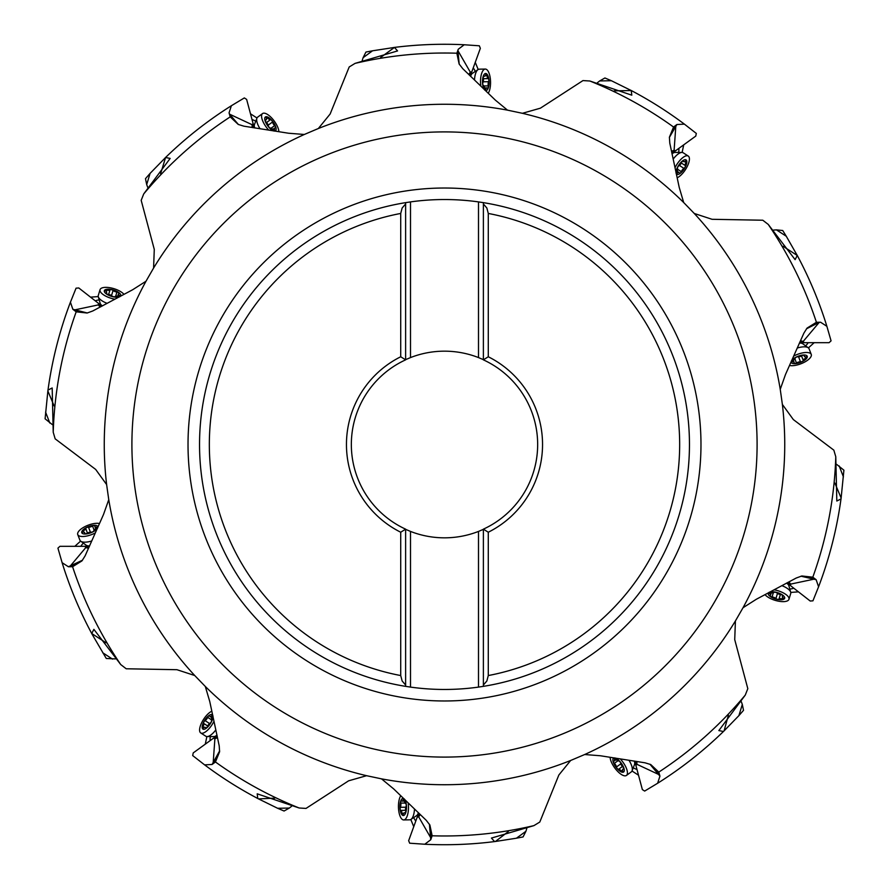 <?xml version="1.0" encoding="UTF-8"?>
<svg xmlns="http://www.w3.org/2000/svg" width="889" height="889" viewBox="0 0 889 889"><rect width="100%" height="100%" fill="white"/><g stroke="black" fill="none" stroke-linecap="round" stroke-linejoin="round"><path stroke-width="1.33" d="M115.481 658.916L106.28 658.482L92.156 634.324A400.228 400.228 0 0 1 91.878 633.801A400.228 400.228 0 0 1 62.119 562.681L57.929 548.146L59.941 546.313L85.344 546.313A8.501 3.278 -21.1 0 0 85.789 547.591L88.489 548.246M92.156 634.324L91.878 633.801A400.228 400.228 0 0 0 92.156 634.324L91.745 633.524L93.89 629.356L120.737 664.561L126.194 668.772L176.944 669.706L194.713 675.518L205.303 686.464L209.782 701.61L219.205 745.815L219.605 751.772L213.116 763.707A29.393 15.558 48 0 0 213.127 763.54L214.894 738.748A8.501 3.278 122.9 0 1 213.782 737.981A10.835 4.034 164.2 0 0 215.905 737.237L213.882 736.581A9.168 3.534 -57.1 0 0 217.005 735.125M91.878 633.801A400.228 400.228 0 0 1 62.119 562.681L68.397 566.76L72.587 566.715L81.944 560.903L85.122 555.847L103.491 514.542L108.758 499.662L106.624 484.572A340.243 340.243 180 0 1 104.257 444.5A340.243 340.243 0 0 1 145.974 281.268L153.586 268.056A340.243 340.243 0 0 1 304.327 134.472L318.351 128.516A340.243 340.243 0 0 1 507.497 110.147L522.41 113.303A340.243 340.243 0 0 1 683.697 202.536L694.287 213.482A340.243 340.243 0 0 1 780.242 389.338L782.376 404.428A340.243 340.243 0 0 1 784.743 444.5A340.243 340.243 180 0 1 743.026 607.732L735.414 620.944A340.243 340.243 180 0 1 584.673 754.528L570.649 760.484A340.243 340.243 180 0 1 381.503 778.853L366.59 775.697A340.243 340.243 180 0 1 205.303 686.464M834.86 483.005L841.127 498.029A400.228 400.228 0 0 1 818.58 586.784L812.935 600.831L810.212 601.031L790.199 585.395A10.835 4.034 58.2 0 0 788.91 583.551L788.665 583.228A12.379 6.079 -113 0 0 787.987 582.339M788.91 581.928L790.643 584.106A8.501 3.278 -163.1 0 1 790.199 585.395M743.026 607.732L756.35 599.253L796.244 578.017L801.867 575.983L812.813 577.172L816.146 579.706L818.58 586.784A400.228 400.228 0 0 0 841.127 498.029L843.905 470.192L836.716 464.425M840.994 498.918L836.816 501.029L835.782 456.768L833.838 450.156L793.332 419.575L782.376 404.428M806.501 328.797L819.202 322.385L803.212 341.409A8.501 3.278 158.9 0 1 803.656 342.687L829.059 342.687L831.071 340.854L826.881 326.319L820.603 322.24L816.413 322.285L807.056 328.097L803.878 333.153L785.509 374.458L780.242 389.338M54.14 405.995L47.873 390.971A400.228 400.228 0 0 1 70.42 302.216L76.065 288.169L78.788 287.969L98.801 303.605A10.835 4.034 -121.8 0 0 100.09 305.449L100.335 305.772A12.379 6.079 67 0 0 101.013 306.661M98.801 303.605A8.501 3.278 16.9 0 0 98.357 304.894L100.09 307.072M145.974 281.268L132.65 289.747L92.756 310.983L87.133 313.017L76.187 311.828L72.854 309.294L70.42 302.216A400.228 400.228 0 0 0 47.873 390.971L45.095 418.808L52.284 424.575M106.624 484.572L95.668 469.425L55.162 438.844L53.218 432.232L52.184 387.971L48.006 390.082M87.133 313.017L73.887 310.072A29.393 15.558 122 0 0 74.043 310.039L98.357 304.894M728.402 715.167L724.091 730.869A400.228 400.228 0 0 1 657.627 783.265L659.938 776.141L658.805 772.108A391.471 391.471 0 0 0 745.282 695.065L747.816 688.664L734.725 639.624L735.414 620.944M801.867 575.983L815.113 578.928A29.393 15.558 -58 0 0 814.957 578.961L790.643 584.106M658.805 772.108L650.77 764.573L645.07 762.818L600.419 755.761L584.673 754.528M508.341 831.526L495.451 841.472A400.228 400.228 0 0 1 424.775 844.239L430.754 839.738L432.143 835.782A391.471 391.471 0 0 0 533.922 825.625L539.801 822.036L558.859 774.997L570.649 760.484M745.282 695.065L718.845 730.58L723.435 731.491M742.304 704.421L743.515 710.333L738.903 715.623L742.304 704.421L741.304 701.677M724.091 730.869L738.903 715.623M636.857 761.529L636.924 764.307A8.501 3.278 -126.1 0 1 635.802 765.073L642.369 789.599L644.658 791.077L657.627 783.265M635.868 761.306A12.379 6.079 -76 0 1 635.868 762.418L635.868 762.829A10.835 4.034 95.2 0 1 635.802 765.073M650.781 764.573L659.582 774.908A29.393 15.558 -21 0 0 659.438 774.83L636.924 764.307M274.801 798.144L258.543 798.9A400.228 400.228 0 0 1 204.614 764.873L212.093 764.473L215.449 761.973A391.471 391.471 0 0 0 299.137 807.99L306.016 808.423L348.61 780.82L366.59 775.697M432.143 835.782L429.876 825.003L426.209 820.291L393.683 788.91L381.503 778.853M217.472 737.692L214.894 738.748M215.449 761.973L219.605 751.772M299.137 807.99L257.199 793.821L257.754 798.466M289.325 808.057L284.08 811.024L277.624 808.279L289.325 808.057L291.625 806.245M258.543 798.9L277.624 808.279M213.782 737.981L193.235 752.905L192.68 755.572L204.614 764.873M217.316 736.681A12.379 6.079 -7 0 1 216.283 737.092M533.922 825.625L491.439 838.071L494.551 841.572M525.91 831.304L523.065 836.938L516.453 838.205L525.91 831.304L526.766 828.504M495.451 841.472L516.453 838.205M420.23 814.524L418.686 816.835A8.501 3.278 -91.1 0 1 417.33 816.824L408.651 840.683L409.673 843.205L424.775 844.239M419.541 813.768A12.379 6.079 -41 0 1 418.908 814.691L418.675 815.024A10.835 4.034 130.2 0 1 417.33 816.824M429.887 825.014L431.176 838.516A29.393 15.558 14 0 0 431.087 838.371L418.686 816.835M229.062 112.859L229.562 114.17L252.076 124.693A8.501 3.278 53.9 0 1 253.198 123.927L246.631 99.401L244.342 97.923L231.373 105.735L229.062 112.859L230.195 116.892A391.471 391.471 0 0 0 143.718 193.935L141.184 200.336L154.275 249.376L153.586 268.056M458.246 49.262L457.913 50.629L470.314 72.165A8.501 3.278 88.9 0 1 471.67 72.176L480.349 48.317L479.327 45.795L464.225 44.761L458.246 49.262L456.857 53.218A391.471 391.471 0 0 0 355.078 63.375L349.199 66.964L330.141 114.003L318.351 128.516M230.195 116.892L238.23 124.427L243.93 126.182L288.581 133.239L304.327 134.472M671.528 151.308L674.106 150.252A8.501 3.278 122.9 0 1 675.218 151.019L695.765 136.095L696.32 133.428L684.386 124.127L676.907 124.527L673.551 127.027A391.471 391.471 0 0 0 589.863 81.01L582.984 80.577L540.39 108.18L522.41 113.303M456.857 53.218L459.124 63.997L462.791 68.709L495.317 100.09L507.497 110.147M816.413 322.285A391.471 391.471 0 0 0 768.263 224.439L762.806 220.228L712.056 219.294L694.287 213.482M673.551 127.027L669.395 137.228L669.795 143.185L679.218 187.39L683.697 202.536M803.212 341.409L800.511 340.754M807.056 328.097L819.314 322.263A29.393 15.558 -96 0 0 819.202 322.385L820.603 322.24M776.441 229.873L782.72 230.518L786.265 236.241L776.441 229.873L773.519 230.084M782.942 246.209L797.255 255.476L786.265 236.241M796.844 254.676A400.228 400.228 0 0 1 826.881 326.319A400.228 400.228 0 0 0 796.844 254.676M797.255 255.476L795.11 259.644L768.263 224.439M800.033 341.654A12.379 6.079 -151 0 1 801.122 341.932L801.511 342.043A10.835 4.034 20.2 0 1 803.656 342.687M599.675 80.943L604.92 77.976L611.376 80.721L599.675 80.943L597.375 82.755M614.199 90.856L631.246 90.534L611.376 80.721M630.457 90.1A400.228 400.228 0 0 1 684.386 124.127A400.228 400.228 0 0 0 630.457 90.1M631.246 90.534L631.801 95.179L589.863 81.01M671.684 152.319A12.379 6.079 173 0 1 672.717 151.908L675.118 152.419A9.168 3.534 122.9 0 0 671.995 153.875M675.218 151.019A10.835 4.034 -15.8 0 0 673.095 151.763L672.717 151.908M669.395 137.217L675.884 125.293A29.393 15.558 -132 0 0 675.873 125.46L674.106 150.252M363.09 57.696L365.935 52.062L372.547 50.795L363.09 57.696L362.234 60.496M380.659 57.474L394.449 47.428L372.547 50.795M393.549 47.528A400.228 400.228 0 0 1 464.225 44.761A400.228 400.228 0 0 0 393.549 47.528M394.449 47.428L397.561 50.929L355.078 63.375M469.459 75.232A12.379 6.079 139 0 1 470.092 74.309L470.325 73.976A10.835 4.034 -49.8 0 1 471.67 72.176M470.314 72.165L468.77 74.476M459.113 63.986L457.824 50.484A29.393 15.558 -166 0 0 457.913 50.629L459.202 64.141M146.696 184.579L145.485 178.667L150.097 173.377L146.696 184.579L147.696 187.323M160.598 173.833L165.565 157.509L150.097 173.377M164.91 158.131A400.228 400.228 0 0 1 231.373 105.735A400.228 400.228 0 0 0 164.91 158.131M165.565 157.509L170.155 158.42L143.718 193.935M253.132 127.694A12.379 6.079 104 0 1 253.132 126.582L253.132 126.171A10.835 4.034 -84.8 0 1 253.198 123.927M252.076 124.693L252.143 127.471M238.219 124.427L229.418 114.092A29.393 15.558 159 0 0 229.562 114.17L238.385 124.493M478.493 201.903L478.493 357.578A93.334 93.334 0 0 0 410.507 357.578L410.507 201.903A244.964 244.964 0 0 1 478.493 201.903L483.383 202.648L483.383 295.47M410.507 201.903L405.617 202.648L405.617 359.845A93.156 93.156 0 0 0 405.617 529.155L400.717 532.233L400.717 675.551L402.139 680.985L405.617 685.03L405.617 529.155M483.383 359.656L478.493 357.578M483.383 202.648A244.964 244.964 0 0 1 689.464 444.5A244.964 244.964 0 0 0 483.383 202.648L483.383 359.845L488.283 356.767L488.283 213.449L486.861 208.015L483.383 203.97M488.283 213.449A235.163 235.163 0 0 1 488.283 675.551L486.861 680.985L483.383 685.03L483.383 686.352L483.383 529.344L478.493 531.422L478.493 687.097L483.383 686.352A244.964 244.964 0 0 0 689.464 444.5M488.283 675.551L488.283 532.233A98.057 98.057 0 0 0 488.283 356.767M488.283 532.233L483.383 529.155A93.156 93.156 0 0 0 483.383 359.845M483.383 529.155L483.383 685.03M478.493 687.097A244.964 244.964 0 0 1 410.507 687.097L410.507 531.422A93.334 93.334 0 0 0 478.493 531.422M405.617 557.203L405.617 686.352L410.507 687.097M405.617 686.352A244.964 244.964 0 0 1 199.536 444.5A244.964 244.964 0 0 0 405.617 686.352L405.617 685.03M410.507 531.422L405.617 529.344M410.507 357.578L405.617 359.656L405.617 202.648A244.964 244.964 0 0 0 199.536 444.5A244.964 244.964 0 0 1 405.617 202.648M400.717 675.551A235.163 235.163 0 0 1 400.717 213.449L400.717 356.767A98.057 98.057 0 0 0 400.717 532.233M400.717 356.767L405.617 359.845M400.717 213.449L402.139 208.015L405.617 203.97M81.944 560.903L69.686 566.738A29.393 15.558 84 0 0 69.798 566.615L85.789 547.591M88.967 547.346A12.379 6.079 29 0 1 87.878 547.068L87.489 546.957A10.835 4.034 20.2 0 1 85.344 546.313M80.888 546.313A15.435 5.956 158.9 0 1 83.422 543.19M86.911 545.802L86.678 546.735M95.012 533.067A12.979 5.012 158.9 0 1 77.754 534.578L79.932 540.234A12.979 5.012 -21.1 0 0 80.732 541.223A12.979 5.012 -21.1 0 0 91.489 541.045M77.754 534.578A12.979 5.012 158.9 0 1 80.021 529.9A12.979 5.012 158.9 0 1 99.412 523.51M87 533.278A3.434 1.322 158.9 0 1 91.056 532.178A1.711 0.667 -21.1 0 0 92.023 532.067A1.711 0.667 -21.1 0 0 93.823 530.755A3.434 1.322 158.9 0 1 96.256 528.555A1.711 0.667 -21.1 0 0 97.157 528.01A1.711 0.667 -21.1 0 0 97.457 527.388A1.711 0.667 -21.1 0 0 96.601 527.144A3.434 1.322 158.9 0 1 94.89 526.655A3.434 1.322 158.9 0 1 94.979 526.044A1.711 0.667 -21.1 0 0 95.012 525.743A1.711 0.667 -21.1 0 0 94.901 525.599A1.711 0.667 -21.1 0 0 92.545 526.044A3.434 1.322 158.9 0 1 88.489 527.144A1.711 0.667 -21.1 0 0 87.522 527.255A1.711 0.667 -21.1 0 0 85.722 528.555A3.434 1.322 158.9 0 1 83.288 530.755A1.711 0.667 -21.1 0 0 82.388 531.311A1.711 0.667 -21.1 0 0 82.088 531.933A1.711 0.667 -21.1 0 0 82.944 532.178A3.434 1.322 158.9 0 1 84.655 532.667A3.434 1.322 158.9 0 1 84.566 533.278A1.711 0.667 -21.1 0 0 84.522 533.578A1.711 0.667 -21.1 0 0 87 533.278M80.588 541.112L74.843 546.313M95.29 300.871A15.435 5.956 -163.1 0 1 99.212 299.971M100.346 304.171L99.59 304.771M114.57 299.126A12.979 5.012 -163.1 0 1 100.046 289.692L98.279 295.492A12.979 5.012 16.9 0 0 98.29 296.759A12.979 5.012 16.9 0 0 106.88 303.249M100.046 289.692A12.979 5.012 -163.1 0 1 104.713 287.403A12.979 5.012 -163.1 0 1 123.927 294.303M108.125 294.348A3.434 1.322 -163.1 0 1 112.003 295.981A1.711 0.667 16.9 0 0 112.836 296.493A1.711 0.667 16.9 0 0 115.059 296.582A3.434 1.322 -163.1 0 1 118.326 296.337A1.711 0.667 16.9 0 0 119.37 296.459A1.711 0.667 16.9 0 0 119.993 296.159A1.711 0.667 16.9 0 0 119.47 295.437A3.434 1.322 -163.1 0 1 118.426 294.003A3.434 1.322 -163.1 0 1 118.87 293.57A1.711 0.667 16.9 0 0 119.093 293.348A1.711 0.667 16.9 0 0 119.082 293.17A1.711 0.667 16.9 0 0 116.948 292.07A3.434 1.322 -163.1 0 1 113.081 290.447A1.711 0.667 16.9 0 0 112.247 289.925A1.711 0.667 16.9 0 0 110.025 289.847A3.434 1.322 -163.1 0 1 106.758 290.092A1.711 0.667 16.9 0 0 105.702 289.97A1.711 0.667 16.9 0 0 105.091 290.27A1.711 0.667 16.9 0 0 105.613 290.992A3.434 1.322 -163.1 0 1 106.658 292.425A3.434 1.322 -163.1 0 1 106.213 292.859A1.711 0.667 16.9 0 0 105.991 293.07A1.711 0.667 16.9 0 0 108.125 294.348M98.246 296.582L90.522 297.148M252.043 119.626A15.435 5.956 -126.1 0 1 255.721 121.271M254.098 125.316L253.132 125.338M268.5 129.85A12.979 5.012 -126.1 0 1 262.566 113.559L257.666 117.137A12.979 5.012 53.9 0 0 256.921 118.159A12.979 5.012 53.9 0 0 259.877 128.505M262.566 113.559A12.979 5.012 -126.1 0 1 267.678 114.548A12.979 5.012 -126.1 0 1 278.868 131.616M266.222 122.149A3.434 1.322 -126.1 0 1 268.334 125.782A1.711 0.667 53.9 0 0 268.689 126.694A1.711 0.667 53.9 0 0 270.423 128.094A3.434 1.322 -126.1 0 1 273.179 129.872A1.711 0.667 53.9 0 0 273.934 130.605A1.711 0.667 53.9 0 0 274.612 130.727A1.711 0.667 53.9 0 0 274.623 129.838A3.434 1.322 -126.1 0 1 274.657 128.06A3.434 1.322 -126.1 0 1 275.268 127.994A1.711 0.667 53.9 0 0 275.579 127.949A1.711 0.667 53.9 0 0 275.679 127.805A1.711 0.667 53.9 0 0 274.645 125.638A3.434 1.322 -126.1 0 1 272.523 122.015A1.711 0.667 53.9 0 0 272.178 121.104A1.711 0.667 53.9 0 0 270.445 119.693A3.434 1.322 -126.1 0 1 267.689 117.926A1.711 0.667 53.9 0 0 266.922 117.192A1.711 0.667 53.9 0 0 266.255 117.059A1.711 0.667 53.9 0 0 266.233 117.948A3.434 1.322 -126.1 0 1 266.211 119.737A3.434 1.322 -126.1 0 1 265.589 119.804A1.711 0.667 53.9 0 0 265.289 119.848A1.711 0.667 53.9 0 0 266.222 122.149M256.988 117.993L250.487 113.792M473.192 67.997A15.435 5.956 -91.1 0 1 475.248 71.442M471.603 73.82L470.814 73.287M480.805 85.8A12.979 5.012 -91.1 0 1 485.294 69.064L479.227 69.175A12.979 5.012 88.9 0 0 478.026 69.586A12.979 5.012 88.9 0 0 474.515 79.754M485.294 69.064A12.979 5.012 -91.1 0 1 488.906 72.798A12.979 5.012 -91.1 0 1 488.283 93.201M483.349 78.199A3.434 1.322 -91.1 0 1 483.005 82.377A1.711 0.667 88.9 0 0 482.771 83.333A1.711 0.667 88.9 0 0 483.383 85.466A3.434 1.322 -91.1 0 1 484.616 88.511A1.711 0.667 88.9 0 0 484.827 89.545A1.711 0.667 88.9 0 0 485.305 90.033A1.711 0.667 88.9 0 0 485.827 89.311A3.434 1.322 -91.1 0 1 486.872 87.878A3.434 1.322 -91.1 0 1 487.416 88.167A1.711 0.667 88.9 0 0 487.694 88.311A1.711 0.667 88.9 0 0 487.861 88.244A1.711 0.667 88.9 0 0 488.25 85.877A3.434 1.322 -91.1 0 1 488.606 81.688A1.711 0.667 88.9 0 0 488.839 80.743A1.711 0.667 88.9 0 0 488.228 78.61A3.434 1.322 -91.1 0 1 486.983 75.565A1.711 0.667 88.9 0 0 486.772 74.532A1.711 0.667 88.9 0 0 486.294 74.043A1.711 0.667 88.9 0 0 485.772 74.765A3.434 1.322 -91.1 0 1 484.727 76.198A3.434 1.322 -91.1 0 1 484.183 75.909A1.711 0.667 88.9 0 0 483.916 75.765A1.711 0.667 88.9 0 0 483.349 78.199M478.182 69.486L475.259 62.319M678.818 148.407A15.435 5.956 -57.1 0 1 678.607 152.419M674.251 152.352L673.884 151.463M675.184 167.421A12.979 5.012 -57.1 0 1 688.264 156.053L683.163 152.764A12.979 5.012 122.9 0 0 681.941 152.43A12.979 5.012 122.9 0 0 673.34 158.898M688.264 156.053A12.979 5.012 -57.1 0 1 689.164 161.176A12.979 5.012 -57.1 0 1 677.24 177.744M681.552 162.543A3.434 1.322 -57.1 0 1 678.918 165.821A1.711 0.667 122.9 0 0 678.185 166.476A1.711 0.667 122.9 0 0 677.496 168.588A3.434 1.322 -57.1 0 1 676.829 171.799A1.711 0.667 122.9 0 0 676.429 172.777A1.711 0.667 122.9 0 0 676.54 173.455A1.711 0.667 122.9 0 0 677.385 173.144A3.434 1.322 -57.1 0 1 679.052 172.533A3.434 1.322 -57.1 0 1 679.34 173.077A1.711 0.667 122.9 0 0 679.485 173.355A1.711 0.667 122.9 0 0 679.663 173.399A1.711 0.667 122.9 0 0 681.307 171.655A3.434 1.322 -57.1 0 1 683.941 168.377A1.711 0.667 122.9 0 0 684.663 167.721A1.711 0.667 122.9 0 0 685.352 165.61A3.434 1.322 -57.1 0 1 686.03 162.398A1.711 0.667 122.9 0 0 686.43 161.42A1.711 0.667 122.9 0 0 686.308 160.753A1.711 0.667 122.9 0 0 685.475 161.053A3.434 1.322 -57.1 0 1 683.808 161.665A3.434 1.322 -57.1 0 1 683.508 161.12A1.711 0.667 122.9 0 0 683.363 160.842A1.711 0.667 122.9 0 0 681.552 162.543M682.13 152.43L683.719 144.851M808.112 342.687A15.435 5.956 -21.1 0 1 805.578 345.81M802.089 343.198L802.323 342.265M793.988 355.933A12.979 5.012 -21.1 0 1 811.246 354.422L809.068 348.766A12.979 5.012 158.9 0 0 808.268 347.777A12.979 5.012 158.9 0 0 797.511 347.955M811.246 354.422A12.979 5.012 -21.1 0 1 808.979 359.1A12.979 5.012 -21.1 0 1 789.588 365.49M802 355.722A3.434 1.322 -21.1 0 1 797.944 356.822A1.711 0.667 158.9 0 0 796.977 356.934A1.711 0.667 158.9 0 0 795.177 358.245A3.434 1.322 -21.1 0 1 792.744 360.445A1.711 0.667 158.9 0 0 791.843 360.99A1.711 0.667 158.9 0 0 791.543 361.612A1.711 0.667 158.9 0 0 792.399 361.856A3.434 1.322 -21.1 0 1 794.11 362.345A3.434 1.322 -21.1 0 1 794.021 362.956A1.711 0.667 158.9 0 0 793.988 363.257A1.711 0.667 158.9 0 0 794.099 363.401A1.711 0.667 158.9 0 0 796.455 362.956A3.434 1.322 -21.1 0 1 800.511 361.856A1.711 0.667 158.9 0 0 801.478 361.745A1.711 0.667 158.9 0 0 803.278 360.445A3.434 1.322 -21.1 0 1 805.712 358.245A1.711 0.667 158.9 0 0 806.612 357.689A1.711 0.667 158.9 0 0 806.912 357.067A1.711 0.667 158.9 0 0 806.056 356.822A3.434 1.322 -21.1 0 1 804.345 356.333A3.434 1.322 -21.1 0 1 804.434 355.722A1.711 0.667 158.9 0 0 804.478 355.422A1.711 0.667 158.9 0 0 802 355.722M808.412 347.888L814.157 342.687M793.71 588.129A15.435 5.956 16.9 0 1 789.788 589.029M788.654 584.829L789.41 584.229M774.43 589.874A12.979 5.012 16.9 0 1 788.954 599.308L790.721 593.508A12.979 5.012 -163.1 0 0 790.71 592.241A12.979 5.012 -163.1 0 0 782.12 585.751M788.954 599.308A12.979 5.012 16.9 0 1 784.287 601.597A12.979 5.012 16.9 0 1 765.073 594.697M780.875 594.652A3.434 1.322 16.9 0 1 776.997 593.019A1.711 0.667 -163.1 0 0 776.164 592.507A1.711 0.667 -163.1 0 0 773.941 592.418A3.434 1.322 16.9 0 1 770.674 592.663A1.711 0.667 -163.1 0 0 769.63 592.541A1.711 0.667 -163.1 0 0 769.007 592.841A1.711 0.667 -163.1 0 0 769.53 593.563A3.434 1.322 16.9 0 1 770.574 594.997A3.434 1.322 16.9 0 1 770.13 595.43A1.711 0.667 -163.1 0 0 769.907 595.652A1.711 0.667 -163.1 0 0 769.918 595.83A1.711 0.667 -163.1 0 0 772.052 596.93A3.434 1.322 16.9 0 1 775.919 598.553A1.711 0.667 -163.1 0 0 776.753 599.075A1.711 0.667 -163.1 0 0 778.975 599.153A3.434 1.322 16.9 0 1 782.242 598.908A1.711 0.667 -163.1 0 0 783.298 599.03A1.711 0.667 -163.1 0 0 783.909 598.73A1.711 0.667 -163.1 0 0 783.387 598.008A3.434 1.322 16.9 0 1 782.342 596.575A3.434 1.322 16.9 0 1 782.787 596.141A1.711 0.667 -163.1 0 0 783.009 595.93A1.711 0.667 -163.1 0 0 780.875 594.652M790.754 592.418L798.478 591.852M636.957 769.374A15.435 5.956 53.9 0 1 633.279 767.729M634.902 763.684L635.868 763.662M620.5 759.15A12.979 5.012 53.9 0 1 626.434 775.441L631.334 771.863A12.979 5.012 -126.1 0 0 632.079 770.841A12.979 5.012 -126.1 0 0 629.123 760.495M626.434 775.441A12.979 5.012 53.9 0 1 621.322 774.452A12.979 5.012 53.9 0 1 610.132 757.384M622.778 766.851A3.434 1.322 53.9 0 1 620.666 763.218A1.711 0.667 -126.1 0 0 620.311 762.306A1.711 0.667 -126.1 0 0 618.577 760.906A3.434 1.322 53.9 0 1 615.821 759.128A1.711 0.667 -126.1 0 0 615.066 758.395A1.711 0.667 -126.1 0 0 614.388 758.273A1.711 0.667 -126.1 0 0 614.377 759.162A3.434 1.322 53.9 0 1 614.343 760.94A3.434 1.322 53.9 0 1 613.732 761.006A1.711 0.667 -126.1 0 0 613.421 761.051A1.711 0.667 -126.1 0 0 613.321 761.195A1.711 0.667 -126.1 0 0 614.355 763.362A3.434 1.322 53.9 0 1 616.477 766.985A1.711 0.667 -126.1 0 0 616.822 767.896A1.711 0.667 -126.1 0 0 618.555 769.307A3.434 1.322 53.9 0 1 621.311 771.074A1.711 0.667 -126.1 0 0 622.078 771.808A1.711 0.667 -126.1 0 0 622.745 771.941A1.711 0.667 -126.1 0 0 622.767 771.052A3.434 1.322 53.9 0 1 622.789 769.263A3.434 1.322 53.9 0 1 623.411 769.196A1.711 0.667 -126.1 0 0 623.711 769.152A1.711 0.667 -126.1 0 0 622.778 766.851M632.012 771.007L638.513 775.208M415.808 821.003A15.435 5.956 88.9 0 1 413.752 817.558M417.397 815.18L418.186 815.713M408.195 803.2A12.979 5.012 88.9 0 1 403.706 819.936L409.773 819.825A12.979 5.012 -91.1 0 0 410.974 819.414A12.979 5.012 -91.1 0 0 414.485 809.246M403.706 819.936A12.979 5.012 88.9 0 1 400.094 816.202A12.979 5.012 88.9 0 1 400.717 795.799M405.651 810.801A3.434 1.322 88.9 0 1 405.995 806.623A1.711 0.667 -91.1 0 0 406.229 805.667A1.711 0.667 -91.1 0 0 405.617 803.534A3.434 1.322 88.9 0 1 404.384 800.489A1.711 0.667 -91.1 0 0 404.173 799.455A1.711 0.667 -91.1 0 0 403.695 798.967A1.711 0.667 -91.1 0 0 403.173 799.689A3.434 1.322 88.9 0 1 402.128 801.122A3.434 1.322 88.9 0 1 401.584 800.833A1.711 0.667 -91.1 0 0 401.306 800.689A1.711 0.667 -91.1 0 0 401.139 800.756A1.711 0.667 -91.1 0 0 400.75 803.123A3.434 1.322 88.9 0 1 400.394 807.312A1.711 0.667 -91.1 0 0 400.161 808.257A1.711 0.667 -91.1 0 0 400.772 810.39A3.434 1.322 88.9 0 1 402.017 813.435A1.711 0.667 -91.1 0 0 402.228 814.468A1.711 0.667 -91.1 0 0 402.706 814.957A1.711 0.667 -91.1 0 0 403.228 814.235A3.434 1.322 88.9 0 1 404.273 812.802A3.434 1.322 88.9 0 1 404.817 813.091A1.711 0.667 -91.1 0 0 405.084 813.235A1.711 0.667 -91.1 0 0 405.651 810.801M410.818 819.514L413.741 826.681M210.182 740.593A15.435 5.956 122.9 0 1 210.393 736.581M214.749 736.648L215.116 737.537M213.816 721.579A12.979 5.012 122.9 0 1 200.736 732.947L205.837 736.236A12.979 5.012 -57.1 0 0 207.059 736.57A12.979 5.012 -57.1 0 0 215.66 730.102M200.736 732.947A12.979 5.012 122.9 0 1 199.836 727.824A12.979 5.012 122.9 0 1 211.76 711.256M207.448 726.457A3.434 1.322 122.9 0 1 210.082 723.179A1.711 0.667 -57.1 0 0 210.815 722.524A1.711 0.667 -57.1 0 0 211.504 720.412A3.434 1.322 122.9 0 1 212.171 717.201A1.711 0.667 -57.1 0 0 212.571 716.223A1.711 0.667 -57.1 0 0 212.46 715.545A1.711 0.667 -57.1 0 0 211.615 715.856A3.434 1.322 122.9 0 1 209.948 716.467A3.434 1.322 122.9 0 1 209.66 715.923A1.711 0.667 -57.1 0 0 209.515 715.645A1.711 0.667 -57.1 0 0 209.337 715.601A1.711 0.667 -57.1 0 0 207.693 717.345A3.434 1.322 122.9 0 1 205.059 720.623A1.711 0.667 -57.1 0 0 204.337 721.279A1.711 0.667 -57.1 0 0 203.648 723.39A3.434 1.322 122.9 0 1 202.97 726.602A1.711 0.667 -57.1 0 0 202.57 727.58A1.711 0.667 -57.1 0 0 202.692 728.247A1.711 0.667 -57.1 0 0 203.525 727.947A3.434 1.322 122.9 0 1 205.192 727.335A3.434 1.322 122.9 0 1 205.492 727.88A1.711 0.667 -57.1 0 0 205.637 728.158A1.711 0.667 -57.1 0 0 207.448 726.457M206.87 736.57L205.281 744.149M102.735 652.759L112.559 659.127M106.058 642.791L91.745 633.524M72.587 566.715A391.471 391.471 0 0 0 120.737 664.561M194.713 675.518A340.243 340.243 180 0 1 108.758 499.662M843.417 476.893L839.194 465.969M812.813 577.172A391.471 391.471 0 0 0 835.782 456.768M72.854 309.294L87.3 312.984M76.187 311.828A391.471 391.471 0 0 0 53.218 432.232M45.583 412.107L49.806 423.031M131.905 444.5A312.595 312.595 -0 0 0 444.5 757.095A312.595 312.595 -0 0 0 757.095 444.5A312.595 312.595 180 0 0 444.5 131.905A312.595 312.595 180 0 0 131.905 444.5M800.989 576.194L816.146 579.706M659.938 776.141L649.948 764.218M219.639 750.883L212.093 764.473M430.754 839.738L429.409 824.236M676.907 124.527L669.384 137.395M188.024 444.5A256.477 256.477 0 0 1 444.5 188.024A256.477 256.477 0 0 1 700.976 444.5A256.477 256.477 0 0 1 444.5 700.976A256.477 256.477 0 0 1 188.024 444.5M82.499 560.203L68.397 566.76M87.933 547.079L86.244 545.246A9.168 3.534 -21.1 0 0 89.622 545.902M83.277 529.655A8.579 3.312 158.9 0 1 94.59 525.299A8.579 3.312 158.9 0 1 96.268 529.655A8.579 3.312 158.9 0 1 84.955 534.022A8.579 3.312 158.9 0 1 83.277 529.655M83.288 530.755L83.833 532.178M85.722 528.555L87.444 533.033M88.489 527.144L90.422 532.155M92.545 526.044L94.09 530.055M96.601 527.144L96.99 528.144M100.368 305.816L100.168 303.327A9.168 3.534 16.9 0 0 102.424 305.927M107.425 289.214A8.579 3.312 -163.1 0 1 119.026 292.737A8.579 3.312 -163.1 0 1 117.659 297.215A8.579 3.312 -163.1 0 1 106.058 293.692A8.579 3.312 -163.1 0 1 107.425 289.214M106.758 290.092L106.313 291.548M110.025 289.847L108.636 294.437M113.081 290.447L111.514 295.581M116.948 292.07L115.703 296.181M119.47 295.437L119.159 296.459M253.132 126.638L254.465 124.527A9.168 3.534 53.9 0 0 254.698 127.96M268.745 117.626A8.579 3.312 -126.1 0 1 275.89 127.416A8.579 3.312 -126.1 0 1 272.112 130.172A8.579 3.312 -126.1 0 1 264.966 120.382A8.579 3.312 -126.1 0 1 268.745 117.626M267.689 117.926L266.456 118.815M270.445 119.693L266.578 122.515M272.523 122.015L268.189 125.171M274.645 125.638L271.167 128.172M274.623 129.838L273.756 130.472M470.059 74.354L472.359 73.398A9.168 3.534 88.9 0 0 470.592 76.343M488.028 75.932A8.579 3.312 -91.1 0 1 488.25 88.055A8.579 3.312 -91.1 0 1 483.583 88.144A8.579 3.312 -91.1 0 1 483.349 76.021A8.579 3.312 -91.1 0 1 488.028 75.932M486.983 75.565L485.461 75.598M488.228 78.61L483.427 78.699M488.606 81.688L483.227 81.799M488.25 85.877L483.96 85.966M485.827 89.311L484.761 89.333M686.686 163.276A8.579 3.312 -57.1 0 1 680.096 173.455A8.579 3.312 -57.1 0 1 676.173 170.921A8.579 3.312 -57.1 0 1 682.752 160.742A8.579 3.312 -57.1 0 1 686.686 163.276M686.03 162.398L684.741 161.565M685.352 165.61L681.33 163.009M683.941 168.377L679.429 165.465M681.307 171.655L677.696 169.321M677.385 173.144L676.485 172.566M801.067 341.921L802.756 343.754A9.168 3.534 158.9 0 0 799.378 343.098M805.723 359.345A8.579 3.312 -21.1 0 1 794.41 363.701A8.579 3.312 -21.1 0 1 792.732 359.345A8.579 3.312 -21.1 0 1 804.045 354.978A8.579 3.312 -21.1 0 1 805.723 359.345M805.712 358.245L805.167 356.822M803.278 360.445L801.556 355.967M800.511 361.856L798.578 356.845M796.455 362.956L794.91 358.945M792.399 361.856L792.01 360.856M788.632 583.184L788.832 585.673A9.168 3.534 -163.1 0 0 786.576 583.073M781.575 599.786A8.579 3.312 16.9 0 1 769.974 596.263A8.579 3.312 16.9 0 1 771.341 591.785A8.579 3.312 16.9 0 1 782.942 595.308A8.579 3.312 16.9 0 1 781.575 599.786M782.242 598.908L782.687 597.452M778.975 599.153L780.364 594.563M775.919 598.553L777.486 593.419M772.052 596.93L773.297 592.819M769.53 593.563L769.841 592.541M635.868 762.362L634.535 764.473A9.168 3.534 -126.1 0 0 634.302 761.04M620.255 771.374A8.579 3.312 53.9 0 1 613.11 761.584A8.579 3.312 53.9 0 1 616.888 758.828A8.579 3.312 53.9 0 1 624.034 768.618A8.579 3.312 53.9 0 1 620.255 771.374M621.311 771.074L622.544 770.185M618.555 769.307L622.422 766.485M616.477 766.985L620.811 763.829M614.355 763.362L617.833 760.828M614.377 759.162L615.244 758.528M418.941 814.646L416.641 815.602A9.168 3.534 -91.1 0 0 418.408 812.657M400.972 813.068A8.579 3.312 88.9 0 1 400.75 800.945A8.579 3.312 88.9 0 1 405.417 800.856A8.579 3.312 88.9 0 1 405.651 812.979A8.579 3.312 88.9 0 1 400.972 813.068M402.017 813.435L403.539 813.402M400.772 810.39L405.573 810.301M400.394 807.312L405.773 807.201M400.75 803.123L405.04 803.034M403.173 799.689L404.239 799.667M202.314 725.724A8.579 3.312 122.9 0 1 208.904 715.545A8.579 3.312 122.9 0 1 212.827 718.079A8.579 3.312 122.9 0 1 206.248 728.258A8.579 3.312 122.9 0 1 202.314 725.724M202.97 726.602L204.259 727.435M203.648 723.39L207.67 725.991M205.059 720.623L209.571 723.535M207.693 717.345L211.304 719.679M211.615 715.856L212.515 716.434M86.244 545.246L80.732 541.223M85.1 533.833L84.655 532.667M95.723 528.811L94.89 526.655M100.168 303.327L98.29 296.759M106.291 293.626L106.658 292.425M117.748 296.204L118.426 294.003M254.465 124.527L256.921 118.159M265.189 120.471L266.211 119.737M272.79 129.427L274.657 128.06M472.359 73.398L478.026 69.586M483.472 76.221L484.727 76.198M484.561 87.922L486.872 87.878M675.118 152.419L681.941 152.43M682.752 160.976L683.808 161.665M677.107 171.288L679.052 172.533M802.756 343.754L808.268 347.777M803.9 355.167L804.345 356.333M793.277 360.189L794.11 362.345M788.832 585.673L790.71 592.241M782.709 595.374L782.342 596.575M771.252 592.796L770.574 594.997M634.535 764.473L632.079 770.841M623.811 768.529L622.789 769.263M616.21 759.573L614.343 760.94M416.641 815.602L410.974 819.414M405.528 812.779L404.273 812.802M404.439 801.078L402.128 801.122M213.882 736.581L207.059 736.57M206.248 728.024L205.192 727.335M211.893 717.712L209.948 716.467"/></g></svg>
